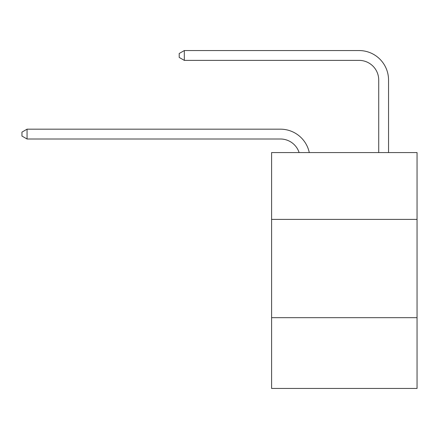 <?xml version="1.0" encoding="UTF-8"?>
<svg xmlns="http://www.w3.org/2000/svg" width="439" height="439" viewBox="0 0 439 439"><rect width="100%" height="100%" fill="white"/><g stroke="black" fill="none" stroke-linecap="round" stroke-linejoin="round"><path stroke-width="0.66" d="M417.05 219.401L417.05 152.569L271.593 152.569L271.593 219.401L417.05 219.401L417.05 388.449L271.593 388.449L271.593 219.401M417.05 317.688L271.593 317.688M280.433 139.004A19.656 19.656 -34.3 0 1 299.124 152.569A19.656 19.656 -37.4 0 0 280.433 139.004L27.059 139.004L21.95 136.057L21.95 132.128L27.059 129.176L280.433 129.176A29.484 29.484 145.7 0 1 309.286 152.569M378.72 152.569L378.72 80.035A19.656 19.656 143.1 0 0 359.064 60.379L184.314 60.379L179.205 57.432L179.205 53.498L184.314 50.551L359.064 50.551A29.484 29.484 44.3 0 1 388.548 80.035L388.548 152.569M27.059 139.004L27.059 129.176L280.433 129.176M378.72 80.035A19.656 19.656 -135.7 0 0 359.064 60.379A19.656 19.656 -135.7 0 1 378.72 80.035A19.656 19.656 -135.7 0 0 359.064 60.379A19.656 19.656 -135.7 0 1 378.72 80.035A19.656 19.656 -135.7 0 0 359.064 60.379A19.656 19.656 -135.7 0 1 378.72 80.035A19.656 19.656 -135.7 0 0 359.064 60.379A19.656 19.656 -135.7 0 1 378.72 80.035A19.656 19.656 -135.7 0 0 359.064 60.379A19.656 19.656 -135.7 0 1 378.72 80.035A19.656 19.656 -135.7 0 0 359.064 60.379A19.656 19.656 -135.7 0 1 378.72 80.035A19.656 19.656 -135.7 0 0 359.064 60.379A19.656 19.656 -135.7 0 1 378.72 80.035A19.656 19.656 -135.7 0 0 359.064 60.379A19.656 19.656 -135.7 0 1 378.72 80.035A19.656 19.656 -135.7 0 0 359.064 60.379A19.656 19.656 -135.7 0 1 378.72 80.035A19.656 19.656 -135.7 0 0 359.064 60.379A19.656 19.656 -135.7 0 1 378.72 80.035A19.656 19.656 -135.7 0 0 359.064 60.379A19.656 19.656 -135.7 0 1 378.72 80.035A19.656 19.656 -135.7 0 0 359.064 60.379A19.656 19.656 -135.7 0 1 378.72 80.035M184.314 50.551L184.314 60.379"/></g></svg>
